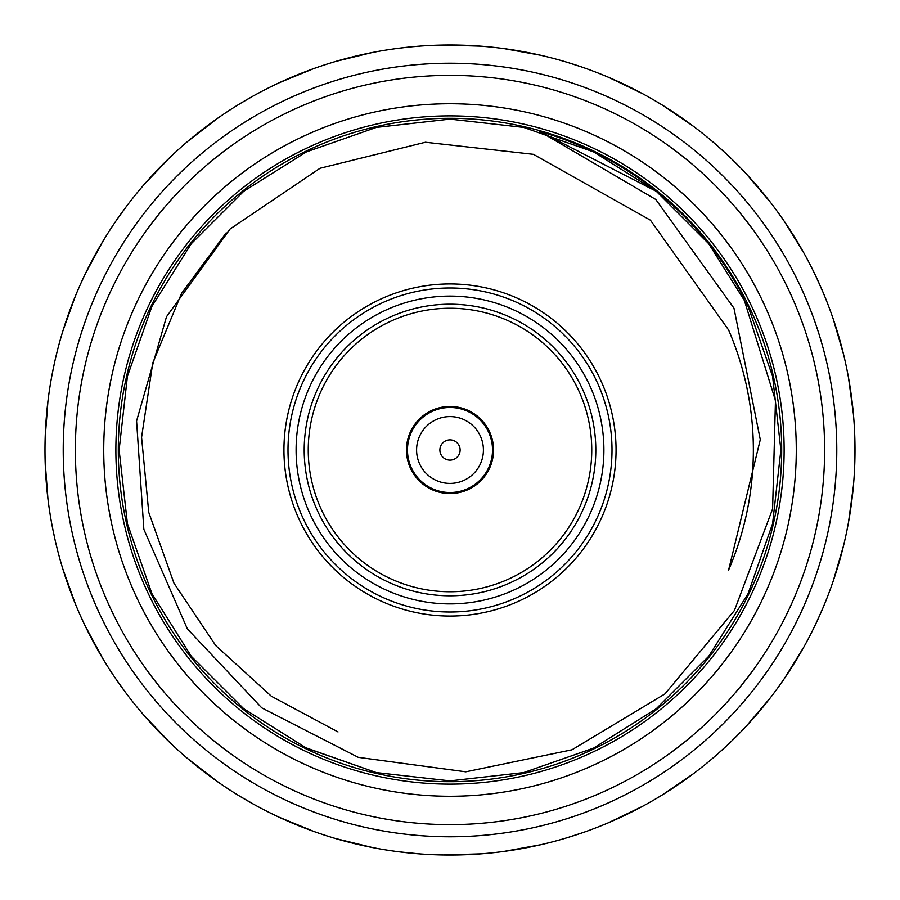 <?xml version="1.0" encoding="UTF-8"?>
<svg xmlns="http://www.w3.org/2000/svg" width="900" height="900" viewBox="0 0 900 900"><rect width="100%" height="100%" fill="white"/><g stroke="black" fill="none" stroke-linecap="round" stroke-linejoin="round"><path stroke-width="1.35" d="M450 407.475A42.525 42.525 0 0 0 407.475 450A42.525 42.525 0 0 0 450 492.525A42.525 42.525 0 0 0 492.525 450A42.525 42.525 0 0 0 450 407.475M450 416.588A33.413 33.413 0 0 1 478.935 466.706A33.413 33.413 0 0 1 421.065 466.706A33.413 33.413 0 0 1 450 416.588M450 439.875A10.125 10.125 0 0 1 458.764 455.062A10.125 10.125 0 0 1 441.236 455.062A10.125 10.125 0 0 1 450 439.875M616.05 450A166.05 166.05 0 0 0 366.975 306.191A166.05 166.05 0 0 0 366.975 593.809A166.05 166.05 0 0 0 616.05 450M854.887 440.46L854.82 462.15A405 405 0 0 0 56.554 353.947A405 405 0 0 0 814.883 625.759A405 405 0 0 0 854.82 462.15L854.887 459.54M853.369 486.259L848.498 522.281L850.984 506.869M456.188 45.045L464.366 45.259M464.827 45.27L478.946 46.035M725.816 153.439L716.107 144.686M747.54 175.23L755.46 184.061M837.304 331.582L839.385 338.647M839.452 338.861L843.446 353.947L833.242 319.05M755.651 184.297L760.433 189.889M760.579 190.069L770.366 202.23L746.854 174.499M579.251 66.184L568.913 62.854M610.054 77.974L620.876 82.811M414.169 46.586L417.848 46.282M817.279 279.315L822.6 291.262M444.904 45.034L457.144 45.068M621.158 82.946L627.795 86.119M627.998 86.209L641.891 93.341L609.131 77.569M251.257 97.121L241.864 102.578M280.62 82.114L291.465 77.321M126.236 206.685L118.552 217.271M145.643 182.812L153.596 174.015M291.746 77.198L298.553 74.385M298.755 74.295L313.346 68.749L279.709 82.541M443.891 45.045L480.229 46.125M153.799 173.79L158.861 168.458M159.019 168.289L170.1 157.286L144.979 183.566M54.776 361.575L52.538 372.206M63.281 329.715L67.095 318.071M52.976 529.965L54.776 538.425M47.779 497.407L46.564 485.606M66.78 318.983L69.525 311.209M69.604 310.995L75.24 296.449L62.977 330.671M46.541 485.303L45.968 477.968M45.956 477.743L45.18 462.15L47.902 498.397M118.552 682.729L124.909 691.538M101.835 656.899L95.929 646.616M241.864 797.423L253.192 803.959M216.09 780.626L206.516 773.629M95.782 646.357L92.272 639.889M92.16 639.686L85.117 625.759L102.353 657.765M206.269 773.449L200.43 768.971M200.25 768.825L188.156 758.97L216.911 781.2M401.175 852.041L417.848 853.717M370.789 847.181L358.819 844.605M568.913 837.146L581.355 833.107M539.19 845.055L527.58 847.496M358.897 844.616L351.743 842.895M351.529 842.85L336.465 838.755L371.779 847.373M527.288 847.553L520.043 848.891M519.817 848.936L504.394 851.332L540.169 844.83M717.773 753.851L725.816 746.561M692.156 774.63L682.549 781.582M817.279 620.685L822.6 608.738M803.261 648.067L797.31 658.327M682.301 781.751L676.238 785.925M676.046 786.049L662.929 794.509L692.966 774.023M797.153 658.586L793.305 664.864M793.192 665.055L784.643 678.116L803.756 647.19M853.279 487.26L852.019 499.05M833.569 320.006L837.214 331.29M851.985 499.354L851.018 506.644M338.006 731.914L271.384 696.251L215.752 645.592L173.97 583.189L148.748 512.359L141.57 437.321L152.786 362.858L181.564 293.355L226.204 232.83M539.854 131.546L655.762 199.463L733.972 308.194L760.286 439.661L728.606 570.004A303.345 303.345 0 0 0 728.606 329.996L650.419 220.185L533.43 154.328L425.441 142.245L320.029 168.278L230.13 228.971L166.489 316.755L136.575 420.998L143.843 529.301L187.335 628.83L261.765 707.861L358.301 757.35L465.784 771.817L571.972 749.79L664.942 693.911L734.434 610.447L772.605 508.894L775.462 400.545L743.13 296.516A330.885 330.885 0 0 0 539.854 131.546L656.303 191.306L708.694 243.697L748.114 306.439L772.594 376.369L780.885 450L772.594 523.631L748.114 593.561L708.694 656.303L656.303 708.694L593.561 748.114L523.631 772.594L450 780.885L376.369 772.594L306.439 748.114L243.697 708.694L191.306 656.303L151.886 593.561L127.406 523.631L119.115 450L127.406 376.369L151.886 306.439L191.306 243.697L243.697 191.306L306.439 151.886L376.369 127.406L450 119.115L523.631 127.406L593.561 151.886L656.303 191.306L708.694 243.697L748.114 306.439L772.594 376.369L780.885 450L772.594 523.631L748.114 593.561L708.694 656.303L656.303 708.694L593.561 748.114L523.631 772.594L450 780.885L376.369 772.594L306.439 748.114L243.697 708.694L191.306 656.303L151.886 593.561L127.406 523.631L119.115 450L127.406 376.369L151.886 306.439L191.306 243.697L243.697 191.306L306.439 151.886L376.369 127.406L450 119.115L523.631 127.406L593.561 151.886L656.303 191.306L708.694 243.697L748.114 306.439L772.594 376.369L780.885 450L772.594 523.631L748.114 593.561L708.694 656.303L656.303 708.694L593.561 748.114L523.631 772.594L450 780.885L376.369 772.594L306.439 748.114L243.697 708.694L191.306 656.303L151.886 593.561L127.406 523.631L119.115 450L127.406 376.369L151.886 306.439L191.306 243.697L243.697 191.306L306.439 151.886L376.369 127.406L450 119.115L523.631 127.406L593.561 151.886L656.303 191.306L708.694 243.697L748.114 306.439L772.594 376.369L780.885 450L772.594 523.631L748.114 593.561L708.694 656.303L656.303 708.694L593.561 748.114L523.631 772.594L450 780.885L376.369 772.594L306.439 748.114L243.697 708.694L191.306 656.303L151.886 593.561L127.406 523.631L119.115 450L127.406 376.369L151.886 306.439L191.306 243.697L243.697 191.306L306.439 151.886L376.369 127.406L450 119.115L523.631 127.406L593.561 151.886L656.303 191.306L708.694 243.697L748.114 306.439L772.594 376.369L780.885 450L772.594 523.631L748.114 593.561L708.694 656.303L656.303 708.694L593.561 748.114L523.631 772.594L450 780.885L376.369 772.594L306.439 748.114L243.697 708.694L191.306 656.303L151.886 593.561L127.406 523.631L119.115 450L127.406 376.369L151.886 306.439L191.306 243.697L243.697 191.306L306.439 151.886L376.369 127.406L450 119.115L523.631 127.406L593.561 151.886L656.303 191.306L708.694 243.697L748.114 306.439L772.594 376.369L780.885 450L772.594 523.631L748.114 593.561L708.694 656.303L656.303 708.694L593.561 748.114L523.631 772.594L450 780.885L376.369 772.594L305.415 747.619M540.079 130.77A331.695 331.695 0 0 1 419.636 780.3A331.695 331.695 0 0 1 123.862 389.52A331.695 331.695 0 0 1 540.079 130.77M784.125 450A334.125 334.125 0 0 1 450 784.125A334.125 334.125 0 0 1 115.875 450A334.125 334.125 0 0 1 450 115.875A334.125 334.125 0 0 1 784.125 450M796.275 450A346.275 346.275 0 0 1 276.863 749.88A346.275 346.275 0 0 1 276.863 150.12A346.275 346.275 0 0 1 796.275 450M824.625 450A374.625 374.625 0 0 1 262.688 774.439A374.625 374.625 0 0 1 262.688 125.561A374.625 374.625 0 0 1 824.625 450M836.775 450A386.775 386.775 0 0 1 450 836.775A386.775 386.775 0 0 1 63.225 450A386.775 386.775 0 0 1 450 63.225A386.775 386.775 0 0 1 836.775 450M833.242 580.95L843.446 546.053L839.452 561.139M755.651 715.702L760.433 710.111M760.579 709.931L770.366 697.77L746.854 725.501M610.054 822.026L620.876 817.189M853.369 413.741L848.498 377.719L850.984 393.131M837.304 568.418L839.385 561.352M747.54 724.77L755.46 715.939M456.188 854.955L464.366 854.741M464.827 854.73L480.229 853.875L443.891 854.955M803.756 252.81L784.643 221.884L793.192 234.945M851.985 400.646L851.018 393.356M833.569 579.994L837.326 568.339M692.966 125.978L662.929 105.491L676.046 113.951M797.153 241.414L793.305 235.136M853.279 412.74L852.019 400.95M540.169 55.17L504.394 48.667L519.817 51.064M682.301 118.249L676.238 114.075M803.261 251.933L797.31 241.672M480.229 853.875L478.946 853.965M407.666 47.216L401.175 47.959M371.779 52.627L336.465 61.245L351.529 57.15M527.288 52.447L520.043 51.109M692.156 125.37L682.549 118.418M216.911 118.8L188.156 141.03L200.25 131.175M359.752 55.181L351.743 57.105M539.19 54.945L527.197 52.425M102.353 242.235L85.117 274.241L92.16 260.314M206.269 126.551L200.43 131.029M370.789 52.819L358.819 55.395M47.902 401.603L45.18 437.85L45.956 422.257M95.782 253.643L92.272 260.111M216.09 119.374L206.516 126.371M62.977 569.329L75.24 603.551L69.604 589.005M46.541 414.697L45.968 422.032M101.835 243.101L95.929 253.384M144.979 716.434L170.1 742.714L159.019 731.711M67.061 581.85L69.525 588.791M47.779 402.593L46.564 414.394M279.709 817.459L313.346 831.251L298.755 825.705M153.799 726.21L158.861 731.543M63.281 570.285L66.96 581.569M407.666 852.784L414.169 853.414M291.746 822.803L298.553 825.615M145.643 717.188L153.596 725.985M609.131 822.431L641.891 806.659L627.998 813.791M280.62 817.886L291.825 822.836M621.158 817.054L627.795 813.881M444.904 854.966L457.144 854.933M304.2 450A145.8 145.8 0 0 1 522.9 323.73A145.8 145.8 0 0 1 522.9 576.27A145.8 145.8 0 0 1 304.2 450M296.1 450A153.9 153.9 0 0 1 526.95 316.721A153.9 153.9 0 0 1 526.95 583.279A153.9 153.9 0 0 1 296.1 450M308.25 450A141.75 141.75 0 0 1 450 308.25A141.75 141.75 0 0 1 591.75 450A141.75 141.75 0 0 1 450 591.75A141.75 141.75 0 0 1 308.25 450M288 450A162 162 0 0 1 531 309.701A162 162 0 0 1 531 590.299A162 162 0 0 1 288 450M406.463 450A43.538 43.538 0 0 1 471.769 412.29A43.538 43.538 0 0 1 471.769 487.71A43.538 43.538 0 0 1 406.463 450"/></g></svg>
